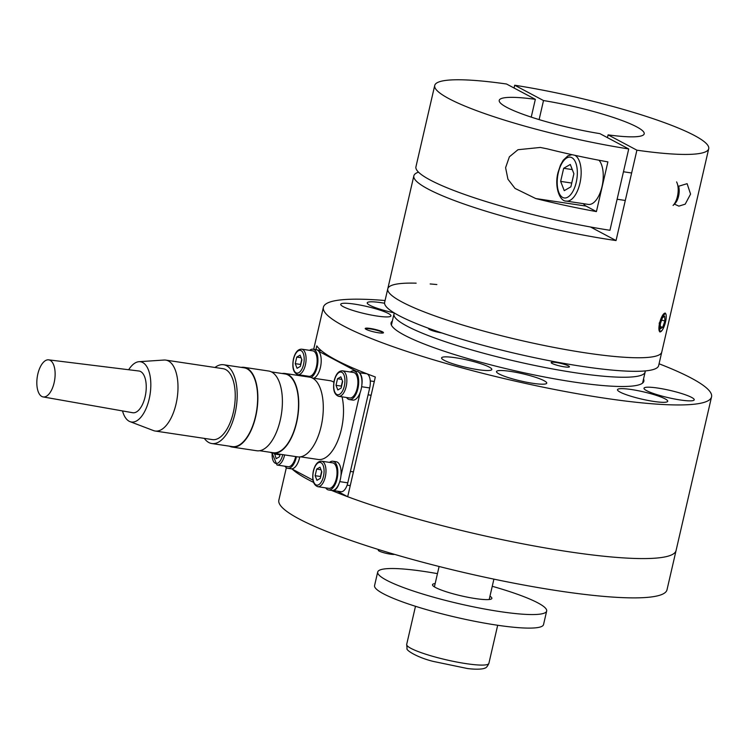 <?xml version="1.0" encoding="UTF-8"?>
<svg xmlns="http://www.w3.org/2000/svg" width="749" height="749" viewBox="0 0 749 749"><rect width="100%" height="100%" fill="white"/><g stroke="black" fill="none" stroke-linecap="round" stroke-linejoin="round"><path stroke-width="1.12" d="M564.39 366.851A9.372 1.358 13 0 0 569.446 366.795A9.372 1.358 13 0 0 556.235 362.516A9.372 1.358 13 0 0 551.18 362.572A9.372 1.358 13 0 0 564.39 366.851M394.423 313.035A128.884 18.659 13 0 0 393.974 314.028A128.884 18.659 13 0 0 575.597 372.805A128.884 18.659 13 0 0 645.142 372.019A128.884 18.659 13 0 0 645.17 370.924M428.905 328.427A9.372 1.358 13 0 0 428.634 328.652A9.372 1.358 13 0 0 441.76 332.921M378.414 332.771A9.372 1.358 13 0 0 383.469 332.715A9.372 1.358 13 0 0 370.259 328.446A9.372 1.358 13 0 0 365.203 328.502A9.372 1.358 13 0 0 378.414 332.771M383.282 332.912A9.372 1.358 13 0 0 370.156 328.895A9.372 1.358 13 0 0 365.287 328.755M477.899 369.65A25.775 3.736 13 0 0 491.812 369.491A25.775 3.736 13 0 0 455.486 357.741A25.775 3.736 13 0 0 441.582 357.9A25.775 3.736 13 0 0 477.899 369.65M532.829 383.31A25.775 3.736 13 0 0 546.742 383.151A25.775 3.736 13 0 0 510.415 371.392A25.775 3.736 13 0 0 496.503 371.551A25.775 3.736 13 0 0 532.829 383.31M653.811 401.436A25.775 3.736 13 0 0 667.724 401.277A25.775 3.736 13 0 0 631.398 389.527A25.775 3.736 13 0 0 617.485 389.686A25.775 3.736 13 0 0 653.811 401.436M680.326 399.985A25.775 3.736 13 0 0 694.229 399.826A25.775 3.736 13 0 0 657.903 388.076A25.775 3.736 13 0 0 644 388.235A25.775 3.736 13 0 0 680.326 399.985M377.028 316.041A25.775 3.736 13 0 0 390.941 315.881A25.775 3.736 13 0 0 354.614 304.131A25.775 3.736 13 0 0 340.711 304.291A25.775 3.736 13 0 0 377.028 316.041M384.574 303.242A25.775 3.736 13 0 0 381.129 302.68A25.775 3.736 13 0 0 367.216 302.839A25.775 3.736 13 0 0 394.133 312.857M659.064 363.78A199.187 28.837 -167 0 1 711.55 396.867A199.187 28.837 -167 0 1 604.078 398.094A199.187 28.837 -167 0 1 323.39 307.249A199.187 28.837 -167 0 1 385.07 300.527M315.928 349.643L316.799 345.879A199.187 28.837 13 0 0 375.333 376.99L347.686 496.727L337.181 491.138M331.526 490.408A199.187 28.837 13 0 0 568.613 551.723A199.187 28.837 13 0 0 676.085 550.496A199.187 28.837 -167 0 1 568.613 551.723A199.187 28.837 -167 0 1 347.686 496.727M643.522 378.994A129.708 18.781 -167 0 1 643.85 381.232A129.708 18.781 -167 0 1 573.865 382.037A129.708 18.781 -167 0 1 391.09 322.885A129.708 18.781 -167 0 1 392.364 321.012M711.55 396.867L667.003 589.809A199.187 28.837 -167 0 1 559.54 591.027A199.187 28.837 -167 0 1 278.843 500.192L286.343 467.704M292.204 469.089A199.187 28.837 13 0 0 313.55 482.375M284.948 466.215A14.531 6.835 -81.5 0 0 287.831 468.312L291.099 468.799A14.531 6.835 -81.5 0 0 292.831 468.612A14.531 6.835 -81.5 0 0 299.75 456.937M287.831 468.312A14.531 6.835 -81.5 0 0 289.554 468.116A14.531 6.835 -81.5 0 0 296.435 456.693M284.62 454.924A12.892 6.067 98.5 0 1 284.545 455.261A12.892 6.067 98.5 0 1 277.027 465.035L288.075 466.683A12.892 6.067 -81.5 0 0 295.583 456.918A12.892 6.067 -81.5 0 0 295.658 456.581M274.527 453.407L276.194 458.678L279.517 456.75L280.098 454.24M279.845 454.203L279.705 454.821L274.387 454.025M313.691 378.236L313.691 378.236A14.531 6.835 -81.5 0 0 321.096 363.284A14.531 6.835 -81.5 0 0 316.265 349.689L312.998 349.203A14.531 6.835 -81.5 0 0 311.266 349.399A14.531 6.835 -81.5 0 0 309.637 350.354M311.013 377.487A14.531 6.835 -81.5 0 0 317.866 362.198A14.531 6.835 -81.5 0 0 312.998 349.203M305.817 375.848A14.531 6.835 -81.5 0 0 306.472 376.681M325.712 487.88A14.531 6.835 -81.5 0 0 328.586 489.968L331.854 490.464A14.531 6.835 -81.5 0 0 333.586 490.267A14.531 6.835 -81.5 0 0 340.992 475.315A14.531 6.835 -81.5 0 0 336.161 461.721L332.893 461.234A14.531 6.835 -81.5 0 0 331.161 461.431A14.531 6.835 -81.5 0 0 329.532 462.386M328.586 489.968A14.531 6.835 -81.5 0 0 330.318 489.78A14.531 6.835 -81.5 0 0 337.715 474.829A14.531 6.835 -81.5 0 0 332.893 461.234M346.572 397.513A14.531 6.835 -81.5 0 0 349.446 399.601L352.723 400.088A14.531 6.835 -81.5 0 0 354.455 399.9A14.531 6.835 -81.5 0 0 361.851 384.949A14.531 6.835 -81.5 0 0 357.03 371.354L353.753 370.867A14.531 6.835 -81.5 0 0 352.03 371.055A14.531 6.835 -81.5 0 0 350.392 372.019M349.446 399.601A14.531 6.835 -81.5 0 0 351.178 399.414A14.531 6.835 -81.5 0 0 358.584 384.462A14.531 6.835 -81.5 0 0 353.753 370.867M297.896 374.659L308.934 376.316A12.892 6.067 -81.5 0 0 316.452 366.551A12.892 6.067 -81.5 0 0 312.754 350.822L301.716 349.174A12.892 6.067 98.5 0 1 305.405 364.894A12.892 6.067 98.5 0 1 297.896 374.659C293.393 372.946 291.904 367.712 293.439 358.949C295.172 352.348 297.933 349.09 301.716 349.174M296.763 357.076L295.246 363.658L297.063 368.302L300.386 366.383L301.903 359.81L300.096 355.157L296.763 357.076L301.098 357.732M301.735 359.38L300.564 364.454L295.246 363.658M317.791 486.691L328.83 488.348A12.892 6.067 -81.5 0 0 336.348 478.583A12.892 6.067 -81.5 0 0 332.65 462.854L321.611 461.206A12.892 6.067 98.5 0 1 325.3 476.926A12.892 6.067 98.5 0 1 317.791 486.691C313.288 484.978 311.799 479.744 313.335 470.981C315.067 464.38 317.829 461.122 321.611 461.206M316.658 469.108L315.142 475.69L316.949 480.334L320.282 478.414L321.798 471.842L319.992 467.189L316.658 469.108L320.984 469.763M321.63 471.411L320.46 476.486L315.142 475.69M338.651 396.324L349.689 397.981A12.892 6.067 -81.5 0 0 357.207 388.216A12.892 6.067 -81.5 0 0 353.509 372.487L342.471 370.83A12.892 6.067 98.5 0 1 346.169 386.559A12.892 6.067 98.5 0 1 338.651 396.324C334.148 394.611 332.668 389.368 334.194 380.604C335.936 374.013 338.688 370.755 342.471 370.83M337.527 378.741L336.011 385.314L337.818 389.967L341.141 388.048L342.658 381.475L340.851 376.822L337.527 378.741L341.853 379.387M342.499 381.044L341.329 386.109L336.011 385.314M361.851 384.911A11.712 5.515 -81.5 0 0 359.792 373.274M356.262 371.242L318.84 351.356M304.571 375.661L304.412 376.373M291.717 468.837L312.97 480.128M332.725 490.473A11.712 5.515 -81.5 0 0 332.771 490.483A11.712 5.515 -81.5 0 0 339.128 483.33M340.935 475.812L360.175 392.504M366.907 373.779L359.389 372.768M332.771 490.483L340.954 491.709A11.712 5.515 -81.5 0 0 347.779 482.824L369.688 387.935A11.712 5.515 -81.5 0 0 367.207 373.938M628.729 148.957A140.606 20.354 -167 0 1 434.72 85.47L415.938 166.802A140.606 20.354 13 0 0 609.948 230.289L628.729 148.957L599.912 133.64A74.404 10.776 -167 0 1 499.218 100.357A74.404 10.776 -167 0 1 535.338 99.327L531.228 117.125M434.72 85.47A140.606 20.354 -167 0 1 506.521 84.01L535.338 99.327M596.419 211.593L607.898 161.887A140.606 20.354 13 0 1 547.191 148.836L540.319 147.45L517.98 149.716L509.376 156.813L505.594 167.682L507.934 179.198L515.031 188.42L535.713 198.541A140.606 20.354 -167 0 0 596.419 211.593L586.074 206.087L535.713 198.541M583.34 203.662A25.775 12.134 -81.5 0 0 586.074 206.087M662.238 330.178L659.944 332.004L659.214 323.128L665.196 313.026L666.058 314.58M677.957 186.445L687.114 183.674L690.569 194.094L685.213 204.149L678.884 206.134L674.4 204.112M590.54 227.003L616.043 240.551A140.606 20.354 -167 0 1 611.989 239.961A140.606 20.354 -167 0 1 413.851 175.837A140.606 20.354 -167 0 1 418.494 172.148M585.905 352.919A140.606 20.354 -167 0 1 387.776 288.805A140.606 20.354 13 0 0 585.905 352.919A140.606 20.354 13 0 0 661.77 352.058A140.606 20.354 -167 0 1 585.905 352.919M514.057 88.017L514.703 85.236A140.606 20.354 -167 0 1 708.713 148.723A140.606 20.354 -167 0 1 636.903 150.184L616.043 240.551M514.703 85.236L543.512 100.553A74.404 10.776 -167 0 1 644.206 133.837A74.404 10.776 -167 0 1 608.094 134.867L636.903 150.184M543.512 100.553L539.121 119.606M607.448 137.647L608.094 134.867M416.154 283.169A140.606 20.354 13 0 0 387.776 288.805L384.64 302.353A140.606 20.354 13 0 0 582.778 366.476A140.606 20.354 13 0 0 658.643 365.615L708.713 148.723M436.854 284.554A140.606 20.354 13 0 0 430.169 283.955M676.581 181.913A14.062 6.619 -81.5 0 1 677.442 196.407A14.062 6.619 -81.5 0 1 673.061 205.441L675.008 203.503A11.46 5.393 -81.5 0 0 678.585 196.144A11.46 5.393 -81.5 0 0 678.575 186.07M574.895 155.315A23.434 11.029 98.5 0 1 579.913 183.346A23.434 11.029 98.5 0 1 566.253 201.097L588.33 204.411A23.434 11.029 -81.5 0 0 601.999 186.651A23.434 11.029 -81.5 0 0 599.013 160.239M570.869 186.829L573.893 173.731L570.298 164.462L563.669 168.291L560.645 181.389L564.25 190.658L570.869 186.829M571.749 183.056L560.645 181.389M572.283 169.583L563.669 168.291M665.646 313.597A9.634 2.724 105.5 0 0 660.552 319.842A9.634 2.724 105.5 0 0 659.513 331.433A9.634 2.724 105.5 0 0 661.704 330.871A9.634 2.724 105.5 0 0 666.123 314.908A9.634 2.724 105.5 0 0 665.646 313.597M664.887 321.012L664.728 316.256L662.425 317.763L660.272 324.027L660.421 328.783L662.734 327.276L664.887 321.012L661.62 320.104M660.356 326.62L662.734 327.276M128.678 369.744A30.466 14.334 98.5 0 1 138.986 361.701L164.059 360.035A35.849 16.871 98.5 0 1 165.801 360.11A35.849 16.871 98.5 0 1 168.113 360.821A35.849 16.871 98.5 0 1 176.755 400.584A35.849 16.871 98.5 0 1 155.174 431.021A35.849 16.871 98.5 0 1 153.489 430.581L130.008 421.64A30.466 14.334 98.5 0 1 129.465 421.406A30.466 14.334 98.5 0 1 122.508 410.929M155.174 431.021L212.426 439.597A35.849 16.871 -81.5 0 0 234.006 409.16A35.849 16.871 -81.5 0 0 225.365 369.397A35.849 16.871 -81.5 0 0 223.052 368.686L165.801 360.11M138.986 361.701A30.466 14.334 98.5 0 1 142.432 362.366A30.466 14.334 98.5 0 1 149.472 397.672A30.466 14.334 98.5 0 1 130.008 421.64M204.337 438.39A39.837 18.753 -81.5 0 0 209.261 442.743A39.837 18.753 -81.5 0 0 211.836 443.539A39.837 18.753 -81.5 0 0 235.813 409.722A39.837 18.753 -81.5 0 0 226.217 365.54A39.837 18.753 -81.5 0 0 223.642 364.744A39.837 18.753 -81.5 0 0 214.972 367.478M211.836 443.539L232.284 446.601A39.837 18.753 -81.5 0 0 256.261 412.783A39.837 18.753 -81.5 0 0 246.664 368.602A39.837 18.753 -81.5 0 0 244.09 367.806L223.642 364.744M49.968 360.241A18.744 8.819 98.5 0 1 54.462 381.138A18.744 8.819 98.5 0 1 43.096 396.923A18.744 8.819 98.5 0 1 41.991 396.567A18.744 8.819 98.5 0 1 37.45 375.886A18.744 8.819 98.5 0 1 48.648 359.848A18.744 8.819 98.5 0 1 49.968 360.241M48.648 359.848L138.949 371.008A21.094 9.924 98.5 0 1 140.438 371.448A21.094 9.924 98.5 0 1 145.493 394.966A21.094 9.924 98.5 0 1 132.704 412.727L43.096 396.923M229.428 446.179A40.306 18.968 -81.5 0 0 229.606 446.264A40.306 18.968 -81.5 0 0 232.209 447.069A40.306 18.968 -81.5 0 0 256.476 412.849A40.306 18.968 -81.5 0 0 246.758 368.152A40.306 18.968 -81.5 0 0 244.155 367.347A40.306 18.968 -81.5 0 0 241.234 367.385M232.209 447.069L256.748 450.748A40.306 18.968 -81.5 0 0 281.006 416.528A40.306 18.968 -81.5 0 0 271.297 371.832A40.306 18.968 -81.5 0 0 268.694 371.027L244.155 367.347M259.669 450.711L273.179 452.733A39.837 18.753 -81.5 0 0 297.156 418.916A39.837 18.753 -81.5 0 0 287.56 374.734A39.837 18.753 -81.5 0 0 284.985 373.938L271.475 371.916M270.323 452.302A40.306 18.968 -81.5 0 0 270.501 452.396A40.306 18.968 -81.5 0 0 273.104 453.192A40.306 18.968 -81.5 0 0 297.362 418.981A40.306 18.968 -81.5 0 0 287.653 374.275A40.306 18.968 -81.5 0 0 285.051 373.479A40.306 18.968 -81.5 0 0 282.13 373.508M273.104 453.192L297.643 456.871A40.306 18.968 -81.5 0 0 321.901 422.651A40.306 18.968 -81.5 0 0 312.193 377.955A40.306 18.968 -81.5 0 0 309.59 377.15L285.051 373.479M300.564 456.834L318.156 459.474A39.837 18.753 -81.5 0 0 338.379 439.223A39.837 18.753 -81.5 0 0 342.05 396.83M333.876 382.243A39.837 18.753 -81.5 0 0 332.547 381.475A39.837 18.753 -81.5 0 0 329.972 380.679L312.37 378.039M492.252 586.289A86.706 12.555 -167 0 1 546.498 609.667A86.706 12.555 -167 0 1 546.667 611.044A86.706 12.555 -167 0 1 463.753 604.771A86.706 12.555 -167 0 1 377.861 573.406A86.706 12.555 -167 0 1 377.702 572.03A86.706 12.555 -167 0 1 437.453 573.64M546.667 611.044L543.531 624.6A86.706 12.555 -167 0 1 460.616 618.318A86.706 12.555 -167 0 1 374.734 586.963A86.706 12.555 -167 0 1 374.566 585.587L377.702 572.03M489.958 596.213A30.466 4.41 -167 0 1 491.803 597.908A30.466 4.41 -167 0 1 491.868 598.395A30.466 4.41 -167 0 1 462.732 596.185A30.466 4.41 -167 0 1 432.557 585.166A30.466 4.41 -167 0 1 432.501 584.688A30.466 4.41 -167 0 1 435.16 583.555M394.564 554.372A8.585 1.245 -167 0 1 386.531 553.417A8.585 1.245 -167 0 1 378.666 550.749A8.585 1.245 -167 0 1 378.282 550.29L378.254 549.448M272.177 453.005A11.478 5.402 -81.5 0 0 275.969 463.453A11.478 5.402 -81.5 0 0 282.71 454.755A11.478 5.402 -81.5 0 0 282.729 454.643M293.58 359.08A11.478 5.402 -81.5 0 0 296.024 372.805A11.478 5.402 -81.5 0 0 303.57 364.389A11.478 5.402 -81.5 0 0 301.135 350.663A11.478 5.402 -81.5 0 0 293.58 359.08M313.475 471.112A11.478 5.402 -81.5 0 0 315.919 484.837A11.478 5.402 -81.5 0 0 323.465 476.42A11.478 5.402 -81.5 0 0 321.031 462.695A11.478 5.402 -81.5 0 0 313.475 471.112M334.344 380.745A11.478 5.402 -81.5 0 0 336.778 394.461A11.478 5.402 -81.5 0 0 344.325 386.044A11.478 5.402 -81.5 0 0 341.89 372.328A11.478 5.402 -81.5 0 0 334.344 380.745M317.539 350.158L321.443 350.747M361.636 386.737L369.688 387.935M339.737 481.626L347.779 482.824M576.234 182.325A20.626 9.709 -81.5 0 0 571.861 157.674A20.626 9.709 -81.5 0 0 558.305 172.794A20.626 9.709 -81.5 0 0 562.677 197.436A20.626 9.709 -81.5 0 0 576.234 182.325M406.688 644.402A42.178 6.104 13 0 0 406.763 645.076A42.178 6.104 13 0 0 448.548 660.328A42.178 6.104 13 0 0 488.882 663.38C487.44 666.535 485.998 668.136 484.556 668.192C484.669 668.501 479.538 670.046 467.46 668.529L433.006 661.358C416.912 657.341 405.527 650.048 407.044 648.428L406.688 644.402L415.489 606.297M391.409 325.122L393.974 314.028M642.576 383.104L645.142 372.019M323.39 307.249L313.681 349.306M277.027 465.035L272.009 452.958M350.251 485.633L347.115 485.165M353.425 471.889L350.41 471.439M371.111 395.266L368.105 394.817M374.285 381.522L370.259 380.923M317.108 349.933L321.209 350.551M540.844 147.534L540.319 147.45M413.851 175.837L387.776 288.805M571.983 154.668L567.911 155.829L563.239 160.23L560.458 165.155L558.014 172.532C554.223 186.641 559.69 201.481 566.253 201.097M631.641 172.991L623.468 171.764M625.293 200.47L617.12 199.243M429.963 329.729L430.16 328.877M439.101 566.497L434.401 586.87M497.682 625.265L488.882 663.38M493.9 579.146L489.2 599.518"/></g></svg>
